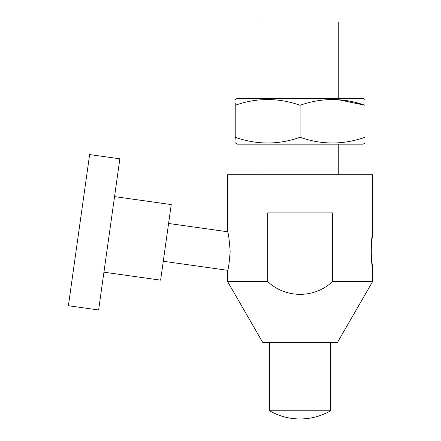 <?xml version="1.0" encoding="UTF-8"?>
<svg xmlns="http://www.w3.org/2000/svg" width="441" height="441" viewBox="0 0 441 441"><rect width="100%" height="100%" fill="white"/><g stroke="black" fill="none" stroke-linecap="round" stroke-linejoin="round"><path stroke-width="0.66" d="M371.818 261.921L372.612 266.298C370.853 267.24 370.853 234.821 372.612 235.764L371.818 240.152M371.785 240.356L370.986 251.061M372.612 281.562L337.359 342.624L262.847 342.624L227.595 281.562L267.72 281.562L267.72 212.865L332.486 212.865L332.486 281.562L372.612 281.562L372.612 266.298M372.612 235.764L372.612 174.702L227.595 174.702L227.595 231.762C228.444 233.085 229.298 239.628 230.147 251.392C229.287 262.952 228.432 269.253 227.595 270.3L227.595 281.562M228.846 237.506L227.975 233.328M332.486 281.562C314.626 298.585 285.647 298.601 267.72 281.562M338.264 174.702L338.264 144.174M338.264 98.376L338.264 22.05L261.937 22.05L261.937 98.376M261.937 174.702L261.937 144.174M114.555 196.603L171.24 204.574L165.932 242.363L160.618 280.156L103.933 272.191M79.011 230.147L68.388 305.734L98.619 309.984L119.864 158.815L89.633 154.565L79.011 230.147M229.767 258.74L230.147 251.392M330.634 410.769A61.062 61.062 0 0 1 269.572 410.769L330.634 410.769L330.634 342.624M269.572 410.769L269.572 342.624M235.224 142.807L237.131 144.174L363.07 144.174L364.983 143.071M235.224 105.272C235.224 97.665 235.224 97.665 235.224 105.272C256.794 97.659 278.425 97.659 300.101 105.272L300.101 137.278C278.53 144.891 256.905 144.891 235.224 137.278C235.224 144.885 235.224 144.885 235.224 137.278L235.224 103.31M235.224 139.24L235.224 137.278M235.224 99.743L237.131 98.376L363.07 98.376L364.983 99.479M300.101 137.278C321.676 144.891 343.302 144.891 364.983 137.278C364.983 144.885 364.983 144.885 364.983 137.278C364.983 144.885 364.983 144.885 364.983 137.278L364.983 105.272L338.264 99.672M300.101 105.272C321.781 97.659 343.407 97.659 364.983 105.272C364.983 97.665 364.983 97.665 364.983 105.272L364.983 103.31M168.589 223.471L227.595 231.762M163.275 261.259L227.595 270.3"/></g></svg>
